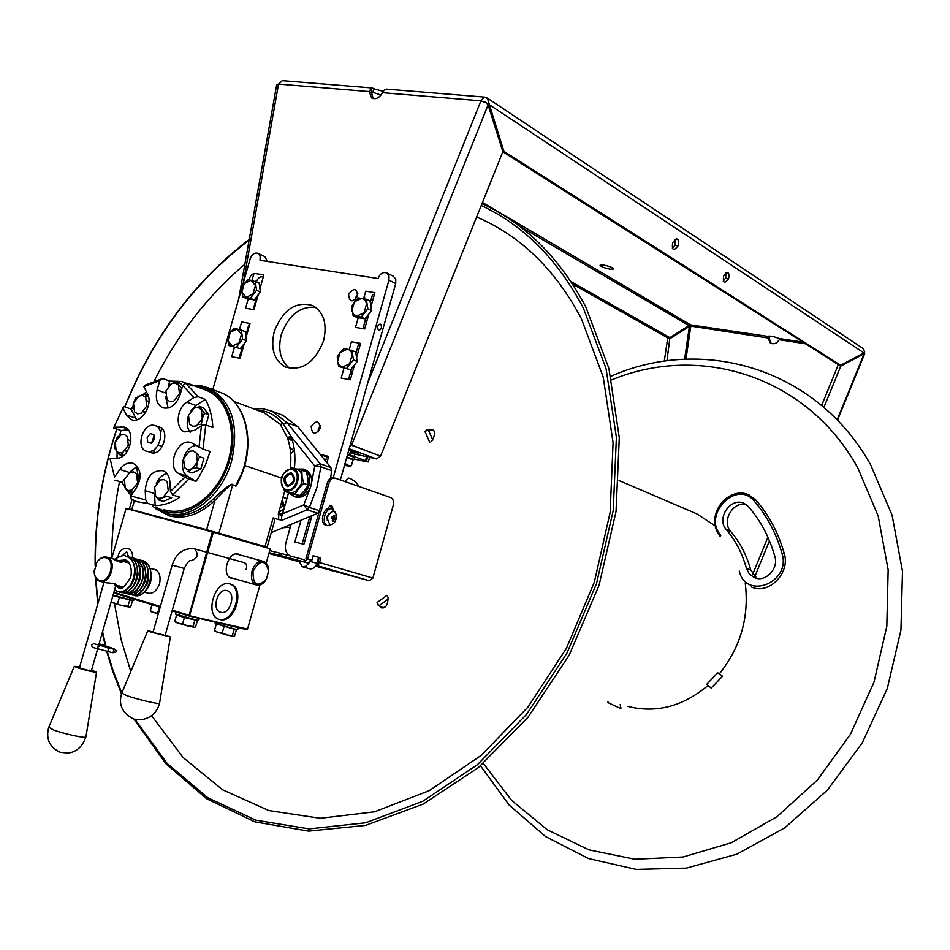 <?xml version="1.0" encoding="UTF-8"?>
<svg xmlns="http://www.w3.org/2000/svg" width="950" height="950" viewBox="0 0 950 950"><rect width="100%" height="100%" fill="white"/><g stroke="black" fill="none" stroke-linecap="round" stroke-linejoin="round"><path stroke-width="1.43" d="M627.736 706.373C656.07 713.509 682.872 706.515 708.142 685.413M719.328 673.906C740.703 647.045 749.348 616.776 745.251 583.086M715.279 525.884L696.647 513.772L692.609 512.038M610.826 376.343C702.145 335.766 816.252 367.472 870.604 464.704L892.086 515.161L902.5 571.318L900.944 630.182L887.324 688.453L862.315 742.781L827.426 790.091L784.748 827.842L736.832 854.181L686.399 868.11L636.144 869.393L588.513 858.539L545.644 836.606L509.212 805.101L480.51 765.807M483.312 763.42L511.694 800.434L547.319 829.789L588.929 849.846L634.861 859.239L683.097 856.995L731.298 842.745L776.922 816.727L817.416 779.998L850.44 734.303L874.036 682.064L886.825 626.193L888.167 569.822L878.192 516.028L857.707 467.661C806.479 375.357 699.212 343.484 611.634 379.917M481.246 205.533C523.783 225.471 557.793 259.576 583.264 307.859L606.064 368.647L616.396 437.356L613.249 510.399L596.505 583.692L566.996 653.042L526.49 714.483L477.434 764.691L422.786 801.254L365.667 822.771L309.082 828.899L255.716 820.135L207.836 797.751L167.176 763.467L134.995 719.364M121.802 693.037L112.729 669.512L107.291 651.653M476.627 217.027C520.588 235.754 555.536 269.693 581.459 318.867L603.202 377.008L613.082 442.605L610.161 512.276L594.332 582.184L566.378 648.375L527.903 707.144L481.246 755.357L429.139 790.697L374.514 811.811L320.233 818.283L268.874 810.564L222.585 789.759L183.089 757.506L151.62 715.694M130.779 671.484L121.161 639.718L114.475 603.487M244.851 264.266C207.789 295.723 177.65 334.483 154.458 380.522M119.558 481.543C114.356 507.181 111.732 532.808 111.684 558.434M249.138 240.112C194.109 282.138 152.689 337.737 124.901 406.921M116.838 429.079C102.006 473.824 94.869 519.139 95.392 565.048M95.819 577.968L97.945 603.25M102.564 631.762L105.806 645.976M431.11 441.501L431.858 440.931C436.798 432.179 435.136 428.497 426.894 429.875L424.947 431.526L428.248 429.851L433.817 430.314M383.088 608.047L379.05 605.708L377.067 602.573L377.898 604.924C384.406 609.924 387.802 607.442 388.087 597.467L387.778 596.742M133.914 719.055L166.036 763.871L206.756 798.819L254.849 821.833L308.548 831.119L365.584 825.384L423.249 804.056L478.468 767.505L528.105 717.096L569.133 655.262L599.046 585.378L616.051 511.444L619.293 437.748L608.903 368.41L585.877 307.099C559.954 258.079 525.326 223.606 481.983 203.68M249.256 239.4C194.109 281.663 152.618 337.488 124.759 406.873M116.696 429.032C101.793 474.003 94.608 519.567 95.143 565.713M95.499 577.41L97.696 604.093M102.315 632.629L105.296 645.81M106.768 651.534L112.563 670.736L121.481 693.939M430.184 429.554L432.749 429.341M381.971 608.107L380.499 606.943M717.761 672.79L722.558 676.21L711.158 688.097L706.812 684.226L717.761 672.79M620.219 704.52L620.956 708.664L608.024 702.62L607.941 701.48M344.719 481.496L348.721 478.099L350.55 478.657L355.526 481.709L359.314 486.59M863.134 348.555L864.678 351.939L863.977 352.961L840.619 365.251L503.904 151.335L487.362 98.087L484.464 97.078L386.151 89.074L384.679 89.561L382.47 92.673C379.335 97.981 375.737 99.75 371.664 97.969L369.194 91.568L371.688 93.112L373.148 98.622M352.854 370.797L349.457 375.392L349.505 379.691M242.274 350.657L240.148 354.255L240.112 358.245M367.864 317.621L366.498 316.979L367.365 319.402M256.642 298.454L256.868 299.535M276.652 84.989L278.54 84.051L369.194 91.568L371.046 88.445L371.688 93.112M484.464 97.078L480.938 100.831L486.424 102.956L488.098 104.892L502.883 151.679L503.904 151.335L489.143 104.571L488.098 104.892L502.883 151.679L380.57 456.131L350.372 444.529M371.996 92.233L372.887 92.304L374.003 88.374L371.046 88.445M243.236 283.136L278.54 84.051L282.364 80.631M371.557 88.172L383.123 91.295M372.887 92.304L381.009 95.036M482.861 101.448L484.524 101.579L489.072 104.595M802.893 342.154L779.024 338.485C773.585 336.431 769.797 335.718 767.671 336.371L690.602 324.9L482.469 202.493M610.363 269.23C604.461 268.09 601.029 266.76 600.079 265.252L603.286 265.014C609.211 266.154 612.643 267.484 613.593 268.993L610.363 269.23M768.016 336.134L767.932 337.226L769.144 336.039M780.936 338.782L780.722 339.957M685.983 359.159L690.816 326.123L768.028 338.01L769.357 338.829L769.464 336.051M692.336 326.349L692.467 325.185M779.024 338.485L779.796 338.604M769.357 338.829L771.151 343.425M768.028 338.01L770.343 343.009C773.822 344.624 776.779 343.532 779.202 339.732L805.446 343.769M690.709 326.848L689.367 326.657M664.288 361.226L667.648 338.473L668.954 337.654L667.648 338.473L670.249 338.473L689.403 326.42L684.606 359.231M666.959 360.846L669.904 337.654L570.938 281.544M823.911 407.407L840.786 366.094L864.096 353.614M754.751 576.757L769.453 540.776M821.655 405.484L838.09 365.228L840.786 366.094L864.12 353.792L863.977 352.961L840.619 365.251L837.936 364.384L502.835 151.774M752.709 574.322L767.885 537.166M839.016 364.741L838.09 365.228L839.016 364.741M690.602 324.9L690.816 326.123M687.301 324.567L688.073 323.404M518.973 225.815L689.059 325.601L669.904 337.654L667.292 337.654L572.612 284.086M728.531 278.837L729.256 275.049L727.997 272.234L723.663 275.678C722.712 283.1 724.328 284.157 728.531 278.837L725.646 277.958L726.026 272.484M677.944 246.014C679.155 242.274 678.799 239.899 676.863 238.889L672.636 242.571C671.709 250.384 673.479 251.524 677.944 246.014L674.987 245.136L675.236 239.186M674.987 245.136L672.374 248.508M725.646 277.958L723.283 281.164M350.336 444.647L350.966 444.885L350.336 444.647M349.838 446.393L351.536 445.241L380.57 456.131L376.426 458.909L349.173 448.756L376.426 458.909L369.562 457.378M350.443 451.392L355.312 452.616C361.487 453.791 359.634 452.96 349.778 450.146L348.852 449.908M837.936 364.384L838.09 365.228M840.619 365.251L840.786 366.094M669.904 337.654L689.059 325.601L689.403 326.42L670.249 338.473M667.648 338.473L667.292 337.654M283.124 527.713L290.296 527.191M278.718 512.371L283.919 509.093M347.664 454.136L366.51 461.082L367.876 456.214L369.633 457.104L368.279 461.926M354.172 459.016L365.228 461.51L368.267 461.949L366.51 461.082M367.674 456.914L354.73 454.029L354.029 456.487M354.73 454.029L350.075 452.687M293.835 450.822L289.845 447.117M287.755 438.841L292.469 440.622M285.226 504.462L279.906 508.202M283.266 506.041L281.675 501.944M284.169 505.353L282.304 499.724M286.734 499.118L286.52 498.299M352.248 459.539L353.994 459.657L346.881 456.914M347.486 454.741L354.599 457.484L353.994 459.657M344.529 465.239L349.351 466.272L347.949 465.31L351.405 465.69L349.921 466.272M344.803 464.265L347.949 465.31L345.04 463.446M346.702 457.52L353.044 459.836L351.405 465.69M348.424 458.137L346.762 457.318M746.284 504.664C733.091 500.757 721.157 521.396 730.74 531.466C740.002 542.343 746.676 555.168 750.749 569.952L756.818 578.336M726.334 529.589C735.621 540.503 742.306 553.375 746.379 568.219L749.289 573.859L754.193 577.529C765.011 582.849 778.881 568.943 774.903 556.653C769.476 537.379 760.665 520.719 748.493 506.671L744.539 503.619C731.227 496.197 715.718 518.415 726.334 529.589L730.74 531.466M748.6 494.784L755.891 500.092C768.954 515.054 778.406 532.855 784.249 553.458C790.637 573.052 768.586 595.282 751.307 586.934M302.48 566.77L309.427 568.753C312.835 569.359 315.317 567.542 316.896 563.314L318.571 557.329M340.373 479.976L395.734 283.563L395.782 279.241L393.324 276.224M267.401 261.44L264.884 256.619M253.947 273.588L251.987 280.464M309.843 516.669L302.159 543.887M239.293 358.186L242.559 346.738M245.765 335.492L248.757 325.007L249.553 325.149M362.924 328.7L366.082 317.502M370.298 302.575L372.578 294.5L374.312 294.785M355.941 353.412L358.364 344.838L360.098 345.147M348.579 379.501L351.714 368.374M355.193 299.82L355.478 297.754L357.936 293.906M364.539 295.438L364.61 298.858M318.036 432.06L318.286 429.258L320.423 425.719M289.75 368.386C280.488 360.988 277.661 349.766 281.283 334.709C288.467 315.198 299.951 306.078 315.744 307.337M256.5 281.699C257.771 278.207 259.777 276.581 262.521 276.83L263.316 276.949M253.175 309.546L256.381 298.336M328.439 457.271L326.729 456.891L325.565 460.999M323.617 340.658C314.996 362.544 302.302 371.355 285.511 367.068C274.111 360.489 270.346 348.697 274.229 331.681C282.957 309.51 295.866 300.829 312.966 305.639C323.831 312.324 327.382 323.997 323.617 340.658M291.08 524.424L285.855 542.925C284.501 549.076 285.926 553.387 290.106 555.857M310.401 442.249L307.788 439.007M232.916 436.383L231.764 437.76M214.914 487.706L214.997 489.488M333.248 477.696L388.942 280.191L389.001 275.844L386.781 272.947C382.957 271.748 380.048 273.6 378.064 278.516L260.051 260.312L260.134 256.096L258.067 253.389C254.648 252.403 252.023 254.208 250.206 258.792L242.155 286.947M241.644 288.693L228.261 335.492M227.763 337.25L212.788 389.607M212.076 392.101L211.779 393.157M298.704 560.5L302.207 566.699L305.876 566.283L308.916 563.124M300.984 520.327L294.868 541.963L303.858 544.338L311.909 515.814M246.038 337.476L250.028 323.487L241.656 321.967L239.519 329.46M234.365 347.486L231.729 356.713L240.077 358.34L244.304 343.556M370.963 306.672L374.918 292.671L365.738 291.199L363.624 298.668M358.245 317.692L355.502 327.406L364.657 328.997L368.897 313.975M356.594 357.556L360.584 343.413L351.441 341.762L349.244 349.576M343.912 368.422L341.192 378.064L350.301 379.846L354.528 364.871M357.651 295.961C356.725 288.052 353.709 287.553 348.591 294.488C349.505 302.397 352.521 302.884 357.651 295.961M320.174 428.521C319.295 420.399 316.303 419.758 311.208 426.586C312.075 434.696 315.056 435.349 320.174 428.521M248.235 298.929L245.587 308.228L253.971 309.688L258.21 294.856M259.944 288.788L263.898 274.93L255.479 273.588C252.083 273.517 249.993 275.666 249.185 280.048M320.293 454.468L328.688 456.38L326.919 462.674M381.508 328.059C381.342 323.499 380.059 322.905 377.649 326.277C377.815 330.849 379.098 331.443 381.508 328.059M326.729 456.891L320.387 454.599M231.171 453.791L228.843 458.826M225.352 469.146L224.152 474.561M290.011 437.214L291.46 437.439M294.358 449.92L290.688 453.981M293.716 468.279L294.452 467.721M282.981 497.337L286.888 498.584M281.984 515.221L278.243 514.508M231.764 450.597L230.019 453.898M223.309 473.789L222.692 477.47M281.675 518.819L280.404 519.947M215.246 489.167L215.163 487.362M204.238 499.154L204.974 500.128M271.261 532.617L318.879 512.774M330.624 478.242L331.657 470.594L330.873 467.566L297.849 426.716L282.922 415.328L280.713 414.497M232.014 425.351L230.886 425.861M231.764 438.176L232.916 436.798M229.354 418.831L230.458 418.154M217.004 395.343L214.059 394.761M162.177 428.913L160.526 432.321M264.183 412.811L280.333 424.353L287.268 437.451C290.664 446.963 291.638 457.413 290.201 468.801M154.648 449.279L153.615 452.901M237.061 539.161L267.128 547.188L206.625 529.684L129.343 508.998L160.217 517.999M198.039 505.293L197.279 504.272M284.62 491.53L278.647 512.644L278.671 519.638L273.125 517.916L274.847 519.947L267.128 547.188M206.625 529.684L215.033 500.211C226.456 488.062 232.322 482.992 232.643 484.975L235.576 485.925C236.111 486.887 237.441 484.583 239.578 479.026M297.849 426.716L287.066 422.679L283.029 423.676L291.163 436.584L287.268 437.451M294.369 468.421C295.688 456.855 294.619 446.239 291.163 436.584L314.794 466.046L320.138 463.754L320.91 466.794L314.794 466.046L311.018 485.735L303.81 504.901L282.589 513.76L288.527 492.812M304.475 490.734L306.874 487.409M317.965 513.321L307.123 509.817L303.81 504.901L309.415 507.49L307.123 509.817L282.708 519.971C281.224 519.662 281.188 517.584 282.589 513.76M278.671 519.638L282.708 519.971M139.792 479.085L139.674 471.746M193.277 385.415L202.445 386.116L208.632 388.039C231.8 400.734 239.459 425.018 231.634 460.869C222.264 495.817 190.451 520.766 166.013 513.356L152.475 506.279M240.552 475.879L235.766 485.474L232.643 484.975L218.939 533.116M159.232 429.044L160.087 427.369M209.736 391.934L212.978 392.207M151.489 452.806L151.834 450.953M156.014 508.903L169.468 515.909C185.024 519.626 200.213 514.389 215.033 500.211L213.453 498.809C225.292 487.73 231.752 482.968 232.845 484.524M155.42 507.146L165.419 511.646C189.311 518.866 220.412 494.463 229.579 460.287C239.792 426.36 225.684 391.459 201.056 387.161L196.151 386.496M282.387 514.188L278.35 513.879M205.746 424.994L212.824 427.5C212.361 416.694 209.855 407.324 205.271 399.368L198.217 396.756L193.931 397.516L186.853 402.206C176.451 408.476 175.026 428.794 184.822 431.906L194.299 430.445L201.436 425.778L205.746 424.994L203.027 449.065L191.425 442.795C178.184 436.869 165.822 466.593 178.624 473.527L184.775 477.316L170.466 491.411L169.931 482.113C169.409 476.235 167.069 472.423 162.913 470.701C152.475 469.977 146.573 476.639 145.208 490.663L145.706 499.89L130.791 495.983L136.099 488.312C142.084 476.805 141.123 468.481 133.214 463.327C128.333 461.973 123.868 464.016 119.807 469.466L114.546 477.09L110.105 458.743L117.076 458.268C129.972 458.233 136.491 430.706 124.474 427.132L113.952 427.203L122.918 408.037L126.386 414.936L131.302 419.603C141.265 424.258 153.639 404.32 147.381 393.621L143.842 386.745L159.79 380.665L157.118 389.939C155.123 398.762 156.999 404.712 162.747 407.799C170.371 409.426 176.142 405.128 180.049 394.867L182.744 385.51L193.931 397.516M184.775 477.316L195.938 481.46L198.598 477.648L205.39 465.12L210.116 451.464L203.027 449.065M188.789 479.18L172.698 495.009L170.466 491.411M145.706 499.89L147.939 503.464L155.183 505.602C163.507 505.531 171.736 502.728 179.894 497.206L172.698 495.009M147.939 503.464L137.204 501.754L131.183 499.035L130.791 495.983M204.369 389.583L206.482 390.379C228.107 399.036 237.963 432.891 227.216 464.158C216.743 495.52 188.29 516.467 165.822 510.221L164.006 509.687M182.744 385.51L185.618 383.289L192.684 385.938L181.759 381.473L169.765 381.116L162.676 378.468L159.79 380.665M185.618 383.289L198.217 396.756M190.143 432.25C186.96 427.904 186.378 422.441 188.385 415.874M190.843 410.792L195.961 405.531L205.271 399.368M198.657 424.46L201.649 424.211M201.436 425.778L199.001 447.177M148.722 451.582L151.204 452.746C163.044 456.297 170.869 428.984 158.638 426.859L157.142 426.681M143.842 386.745L144.768 385.308L162.676 378.468M136.681 419.805L131.053 409.058L123.88 406.564L122.918 408.037M113.952 427.203L113.81 428.07L121.018 430.469L128.202 429.911M114.546 477.09L110.105 458.743M114.962 480.154L122.218 482.363L123.536 485.082M117.028 458.268L117.099 452.117M119.558 435.634L121.018 430.469M131.053 409.058L132.822 406.434M143.569 394.226L146.442 391.792M139.187 481.793L136.468 466.367M165.419 398.751L166.155 398.169M180.001 390.379L181.498 389.856M126.148 489.476L131.1 495.532M137.132 466.165L128.618 473.1M124.45 479.121L122.218 482.363M165.621 396.34L168.102 408.12M169.765 381.116L168.53 385.415M148.936 402.016L147.119 400.841M143.213 411.896L145.944 411.932M130.863 441.512L128.654 439.862M124.984 450.977L127.454 451.06M154.529 493.846L155.183 505.602M166.796 473.456C162.308 474.798 158.816 478.171 156.334 483.586M195.938 481.46L187.839 476.473C177.234 470.844 183.742 446.381 196.08 445.431M147.06 451.392C134.936 449.101 142.714 422.073 154.518 425.446C166.761 427.571 158.911 454.943 147.06 451.392M153.829 434.506L150.231 433.663L147.202 437.558L147.749 442.308L151.347 443.163L154.399 439.256L153.829 434.506M173.779 401.137L170.038 401.648L167.022 399.665L165.953 390.889L171.641 383.574L175.382 383.04L178.41 384.999L179.502 393.799L173.779 401.137M168.601 385.949L171.641 383.574L176.379 381.829L181.818 388.704M176.379 381.829L180.737 383.456L182.626 385.902M196.543 425.849L192.719 426.324L189.632 424.282L188.516 415.364L194.299 407.989L198.111 407.491L201.222 409.509L202.35 418.451L196.543 425.849M204.499 413.202L208.857 414.782L203.466 407.823L199.12 406.244L204.499 413.202L202.35 418.451L201.376 424.116L204.511 425.22M208.857 414.782L205.912 425.054M196.424 467.685L187.732 469.811L184.644 467.697L183.54 458.672L189.335 451.309L193.159 450.858L196.27 452.96L197.398 462.009L191.567 469.383L187.91 471.461L192.316 472.886L200.818 469.122L203.941 458.185L199.559 456.724L197.398 462.009L196.424 467.685L200.818 469.122M196.27 452.96L199.559 456.724M158.911 500.056L163.352 501.398L171.713 497.741L167.283 496.387L158.721 498.418L155.693 496.28L154.636 487.267L160.36 479.999L164.124 479.596L167.164 481.721L168.245 490.758L162.486 498.049L158.911 500.056L155.693 496.28M131.943 490.117L128.274 490.497L125.329 488.395L124.331 479.512L129.948 472.328L133.618 471.912L136.574 474.003L137.596 482.909L131.943 490.117L128.464 492.112L125.329 488.395L124.022 485.224M132.739 493.169L130.898 490.616M128.464 492.112L132.608 493.359M122.728 452.532L119.094 452.96L116.185 450.929L115.223 442.189L120.769 435.017L124.391 434.566L127.324 436.572L128.309 445.348L122.728 452.532M123.156 455.822L119.284 454.575L114.297 447.676L115.223 442.189L117.349 437.095L120.769 435.017M123.441 455.596L121.529 452.948M141.123 413.309L137.465 413.796L134.52 411.813L133.523 403.121L139.104 395.889L142.761 395.378L145.718 397.338L146.739 406.054L141.123 413.309M133.238 408.844L132.596 408.619L133.523 403.121L135.648 398.026L143.771 394.167L148.164 395.758L145.469 397.029M289.465 493.098L293.633 496.363C300.627 497.8 305.805 494.095 309.166 485.248C310.864 477.304 308.976 471.924 303.513 469.074L297.231 469.086M304.796 469.526L305.33 469.716C310.793 472.554 312.681 477.933 310.983 485.866C307.634 494.701 302.456 498.406 295.462 496.969L293.633 496.363M294.844 496.707L291.187 493.549M299.369 469.621L304.131 469.348M285.036 478.551C285.843 486.602 288.752 487.291 293.752 480.641C292.921 472.589 290.011 471.901 285.036 478.551M290.142 468.849L291.341 467.78L301.827 470.238L302.076 476.579L303.727 483.419L298.692 488.526L295.082 494.083L284.608 491.518L283.884 489.036M301.827 470.238L306.375 471.817L308.014 478.622L308.275 484.963L304.653 490.509L299.654 495.591L284.608 491.518M299.654 495.591L295.082 494.083M308.275 484.963L303.727 483.419M293.336 468.623L295.877 468.766C299.262 469.728 301.328 472.328 302.076 476.579L301.007 484.595L296.21 490.889L293.408 492.349L289.821 492.694L283.955 489.096M287.292 486.59C295.486 483.55 296.816 478.871 291.27 472.554C283.088 475.594 281.77 480.272 287.292 486.59M172.14 610.814L188.955 615.956L212.337 531.976L270.239 548.803L266.178 563.16M188.658 615.113L172.33 610.126M160.384 606.48L113.893 592.278M212.337 531.976L126.089 508.476L111.72 558.446M145.778 592.467C151.715 594.926 156.311 592.016 159.588 583.739C161.179 574.596 158.65 569.644 152 568.872M113.703 592.942L160.182 607.157M188.955 615.956L246.786 629.636L247.511 629.09L189.074 615.612M128.618 596.778L120.139 594.178M188.955 615.481L184.68 613.902M260.015 584.927L247.511 629.09M189.691 615.398L213.37 532.273M240.338 555.049L238.486 554.147C228.059 550.561 220.804 576.056 231.622 578.277L233.617 578.467M230.007 583.965C214.569 578.93 203.834 616.645 219.913 619.519C235.315 624.043 245.753 587.207 230.007 583.965M220.839 612.263L220.744 612.239C211.09 610.292 217.621 587.622 226.979 590.579L226.991 590.591C236.645 592.527 230.232 615.089 220.839 612.263M229.674 583.882C244.589 588.276 233.842 623.604 218.904 619.21M99.477 580.367C96.282 579.191 94.525 576.317 94.192 571.769L96.912 562.186C99.607 558.469 102.636 556.985 105.984 557.745C116.363 560.156 109.511 584.013 99.477 580.367M96.069 563.599L97.078 561.878C99.952 557.923 103.17 556.344 106.732 557.151C117.717 559.752 110.58 584.927 99.916 581.269L99.798 581.234C96.401 579.975 94.537 576.923 94.181 572.078L94.192 570.689M122.491 561.688L118.37 560.488M112.266 558.588L112.646 558.683C118.168 561.901 121.469 562.911 122.514 561.735M121.137 560.88L129.058 562.934M106.732 557.151L112.646 558.683M114.356 584.796C117.123 584.036 114.273 583.336 105.83 582.706L105.711 582.683M253.056 571.294C259.979 559.408 265.169 559.301 268.624 570.962L266.451 579.084C257.308 587.812 252.842 585.224 253.056 571.294M265.596 580.414C262.924 584.107 259.991 585.651 256.761 585.058C252.047 583.11 250.479 578.431 252.035 571.009C254.493 564.086 258.186 560.856 263.138 561.308C266.416 562.305 268.233 565.191 268.589 569.929M246.133 569.359C247.214 565.844 246.632 563.623 244.388 562.673M114.404 559.408L122.657 561.747L115.152 559.788M96.532 672.184L85.939 736.832C86.818 738.815 64.042 733.982 53.556 729.932L48.771 727.225M79.681 667.019L74.29 666.318L77.259 667.66C87.139 670.712 93.575 672.208 96.532 672.149L91.532 670.154M104.037 582.279L79.491 667.684L81.082 668.396C89.193 670.748 92.079 671.306 89.751 670.071M170.371 636.951L159.588 703.202C160.538 704.793 138.047 699.639 127.098 695.744L121.754 693.156M153.14 631.821L147.725 630.836L151.038 632.094L170.371 636.928L165.217 635.087M154.898 632.546C152.451 632.023 152.416 632.154 154.791 632.938L163.305 634.826M159.588 703.202C156.881 712.797 150.658 718.307 140.944 719.744L134.152 719.126M92.364 647.271L91.544 645.097L93.623 643.672M238.296 627.629L237.749 629.577L234.792 629.043L215.199 623.426L215.531 622.238M199.31 618.403L198.752 620.398L195.558 619.816L175.596 614.08M180.975 612.762L176.249 611.812L189.05 615.683M134.081 599.177L133.713 600.447L130.34 599.818L113.086 595.08M116.624 593.109L113.846 592.444M113.739 592.847L132.169 597.859M220.352 625.159L236.396 629.707L234.686 635.74L233.736 636.381L227.098 635.016L232.394 635.514L233.534 636.441M215.211 631.453L227.098 635.016L222.252 632.878L218.132 632.486L214.474 630.479L215.211 631.453M236.396 629.707L231.883 628.33M216.196 624.411L214.474 630.479M223.986 626.786L222.252 632.878M234.116 629.446L232.394 635.514M180.429 615.742L176.558 615.089L184.407 617.488L197.422 620.552L195.664 626.727L194.679 627.344L187.637 625.919L193.111 626.442L194.417 627.416M175.607 622.321L187.637 625.919L182.626 623.722L178.469 623.342L174.788 621.288L175.607 622.321M197.422 620.552L192.993 619.186M176.558 615.089L174.788 621.288M184.407 617.488L182.626 623.722M194.881 620.231L193.111 626.442M112.955 595.555L132.513 600.638L130.791 606.658L129.817 607.192L122.55 605.744L127.953 606.266L129.521 607.264M111.031 602.264L122.55 605.744L111.114 601.967M132.513 600.638L127.763 599.189M116.244 596.042L114.724 596.101M114.843 595.674L113.002 595.401M119.344 597.514L117.61 603.571M129.687 600.222L127.953 606.266M152.713 604.877L151.988 604.77L150.302 610.672L151.121 611.658L158.258 613.914M150.302 610.672L153.757 612.607L158.412 613.379M151.988 604.77L159.374 607.026L157.676 612.952M159.374 607.026L160.17 607.24M318.155 564.727L316.552 564.3M281.081 554.717L279.906 554.408M318.915 563.92L316.884 563.326M304.463 559.811L280.25 553.209L279.668 555.287L280.832 555.596L281.414 553.518M269.741 550.596L280.25 553.209M304.475 559.728L303.893 561.83L280.832 555.596M269.159 552.639L279.668 555.287M308.156 563.053L303.893 561.83L307.551 559.051L328.831 483.598C330.303 479.465 332.441 477.66 335.255 478.183L390.901 497.634C393.276 498.916 394.024 501.624 393.134 505.756L372.875 578.063L369.312 580.711L316.053 565.333L319.556 562.543L320.839 557.959L313.108 555.679L311.814 560.286L308.156 563.053L298.704 560.536M369.312 580.711L315.543 566.141M298.728 561.592L268.909 553.518M332.999 509.295C332.286 504.509 330.6 504.224 327.94 508.452L327.881 508.689M334.234 478.016L333.64 477.803C330.826 477.28 328.688 479.085 327.216 483.218L305.947 558.612L311.814 560.286M313.096 555.726L319.247 557.531L317.953 562.115L319.544 562.578M330.493 505.412L331.407 508.761M335.291 512.359L331.906 508.879C325.173 507.051 320.839 524.008 327.608 525.683L325.886 525.243C319.117 523.569 323.451 506.623 330.184 508.464L331.776 508.856M332.298 524.234L327.608 525.683M332.666 518.7L333.011 517.287M329.116 513.309L327.049 516.61L327.311 520.481M331.479 518.332L333.106 518.831L332.227 520.849L333.117 521.134L335.433 518.082L334.388 517.726L334.685 515.565L333.794 515.28L333.497 517.441L331.871 516.931L331.479 518.332M329.994 524.412C325.791 518.249 327.026 513.843 333.711 511.195L336.205 514.294L336.074 519.163C334.697 523.082 332.666 524.827 329.994 524.412M346.857 368.101L353.447 359.896L357.224 361.522L355.692 351.821L347.367 349.208L343.841 348.686L340.064 352.557L337.535 361.499L337.298 356.867L340.064 352.557L347.367 349.208L349.327 349.98L351.191 351.963L352.177 354.801L349.636 363.779L342.309 367.116L339.162 365.251L337.535 361.499L338.794 366.558L350.645 369.716L338.794 366.558M351.928 350.17L353.447 359.896M357.224 361.522L350.645 369.716M366.32 299.226L370.049 301.007L371.593 310.603L365.002 318.844L361.261 317.11L367.864 308.845L366.32 299.226L358.209 297.908L351.654 306.149L353.162 315.733L361.261 317.11M371.593 310.603L367.864 308.845M365.002 300.188L366.296 300.39M359.326 298.442L358.209 297.908M365.002 318.844L356.915 317.466L353.162 315.733M366.308 300.996L365.501 300.853M365.584 300.996L366.308 301.079M361.891 314.806L362.508 314.925M351.904 310.697L354.421 301.791L361.748 298.324L365.275 300.521L366.581 303.798L364.052 312.74L356.701 316.184L353.543 314.391L351.904 310.697M236.443 347.035L242.618 339.15L246.489 340.765L245.219 331.514L237.12 328.985L233.949 328.522L230.351 332.239L227.917 340.789L227.822 336.383L230.351 332.239L237.12 328.985L241.454 334.293L239.008 342.879L232.216 346.109L227.917 340.789L229.057 345.622L240.338 348.626L229.057 345.622M241.348 329.876L242.618 339.15M246.489 340.765L240.338 348.626M250.384 298.252L256.559 290.32L260.395 292.042L259.113 282.886L251.037 280.298L247.843 279.929L244.245 283.658L241.811 292.184L241.704 287.838L244.245 283.658L251.037 280.298L255.396 285.487L252.949 294.049L246.145 297.386L241.811 292.184L242.963 296.982L246.81 298.692L254.232 299.951L250.384 298.252L242.963 296.982M255.277 281.141L256.559 290.32M260.395 292.042L254.232 299.951M429.792 442.356L424.947 431.526M387.03 595.27L377.067 602.573M432.832 440.04L428.248 429.851M388.491 598.797L379.05 605.708M382.47 92.673L480.938 100.831L367.567 383.515M483.455 97.304L485.676 97.482L488.407 99.299M864.12 353.792L837.116 419.888M489.143 104.571L863.977 352.961M488.098 104.892L351.536 445.241M365.453 460.691L366.581 456.677M290.605 452.948L292.826 452.164M750.749 569.952L746.379 568.219M739.314 571.081C745.881 600.459 791.148 582.587 782.099 553.743C776.316 533.342 766.971 515.731 754.062 500.911C736.44 479.251 702.109 515.114 720.836 535.289M754.062 500.911L755.891 500.092M782.099 553.743L784.249 553.458M395.734 283.563L388.942 280.191M316.896 563.314L311.173 561.652M282.922 415.328L272.104 411.243L287.066 422.679L320.138 463.754L330.873 467.566M256.892 410.067C267.283 410.626 275.999 415.162 283.029 423.676L280.333 424.353M158.246 445.087L162.379 446.452M281.342 477.933L244.649 465.536M182.4 510.471L181.961 511.991M179.016 522.286L178.814 522.987M190.416 526.098L190.618 525.386M196.009 506.528L196.519 504.735M265.014 546.535L273.125 517.916M331.657 470.594L320.91 466.794L316.932 487.564L309.415 507.49L319.449 510.756M134.342 500.65L131.777 509.616M167.319 513.736L169.029 514.247C184.217 517.786 199.025 512.644 213.453 498.809M209.57 390.189L205.972 390.189M154.007 435.931L151.739 442.664M235.766 485.474C256.548 451.191 248.484 402.729 221.291 392.813L219.082 391.982M126.386 414.936L135.624 418.107M129.117 472.376L119.807 469.466M157.118 389.939L165.526 393.015M127.086 428.723L120.899 426.645M154.422 493.466L145.208 490.663M187.839 476.473L178.624 473.527M186.853 402.206L195.961 405.531M292.695 468.944L291.116 468.766C281.331 472.72 278.896 479.453 283.801 488.965L286.603 490.449C296.994 493.561 303.406 470.879 292.695 468.944M286.437 489.606C296.127 492.492 302.1 471.354 292.113 469.537C282.459 466.771 276.533 487.694 286.437 489.606M191.188 560.678C197.79 558.374 198.954 554.444 194.679 548.886L194.441 548.815M191.081 560.643C189.739 559.621 187.459 562.222 184.229 568.444L172.199 565.131C176.071 553.327 183.386 547.865 194.18 548.756L244.601 562.732M133.689 595.258L133.867 595.306C148.853 600.483 158.579 564.478 142.31 560.595L140.683 560.263M130.304 594.344L131.302 594.676C146.252 599.771 155.942 563.872 139.745 559.93M127.585 593.691L128.642 594.047C143.628 599.141 153.318 563.101 137.061 559.229L135.375 558.885M124.877 593.038L125.911 593.382C135.826 596.956 147.119 578.431 141.859 566.153L142.393 566.616M139.876 566.461L141.859 566.153L140.315 563.112L137.667 560.215L134.389 558.529L138.902 561.165L142.369 566.544C147.63 579.168 134.686 594.201 134.14 592.123L125.911 593.382M122.134 592.372L123.191 592.729C138.201 597.93 147.963 561.652 131.623 557.793M119.415 591.707L120.46 592.064C135.423 597.229 145.208 561.023 128.915 557.092L127.157 556.736M116.731 591.078L117.693 591.411C132.656 596.493 142.393 560.298 126.124 556.356C124.735 554.646 120.804 555.643 114.321 559.36M127.312 561.129L124.759 561.818M117.479 585.556L120.258 587.991M122.289 561.177L126.136 560.393L121.992 561.106M114.689 584.879L118.655 587.777M115.734 585.889L118.667 587.777C120.508 590.674 124.545 587.136 130.779 577.137C133.107 563.398 126.172 559.597 125.044 559.966L118.857 560.512M88.576 636.096L103.978 582.255M113.774 648.613L112.539 648.826M112.337 652.674L114.166 651.213L113.181 648.969M106.958 651.569L108.787 650.109L107.813 647.852M98.515 649.313L97.696 647.14L99.774 645.703M92.281 647.259L112.409 652.697M117.99 556.902C119.023 550.929 122.289 548.067 127.787 548.316C131.551 550.192 133.059 553.304 132.311 557.65L128.725 557.033M319.556 562.543L372.875 578.063M619.091 480.569L696.647 513.772M372.637 87.982L282.103 80.607M864.726 353.602L837.484 420.268M863.277 348.65L487.362 98.087M276.664 84.93L238.664 299.143M310.638 516.349L309.664 517.287M291.923 438.805L287.529 438.176M348.555 458.114L348.721 457.496M349.481 454.801L350.728 450.383M754.929 577.814L754.193 577.529M749.74 495.318C729.564 484.405 703.012 514.9 720.337 536.643M286.627 367.519L285.511 367.068M265.086 256.714L258.067 253.389M393.561 276.355L386.781 272.947M272.104 411.243L262.817 408.738L253.092 408.642M230.577 418.606L229.484 419.294M264.171 412.799L233.712 401.375M132.062 499.534L129.343 508.998M139.971 477.791L139.947 473.397M208.632 388.039L221.291 392.813C248.283 402.859 256.654 449.291 237.405 483.336M206.482 390.379L187.601 383.277M305.33 469.716L303.513 469.074M283.801 488.965C278.766 479.418 281.2 472.684 291.116 468.766L294.12 468.576M154.506 569.513L152.214 568.848M156.204 569.964L150.231 568.409M150.017 593.501L144.626 592.183M123.654 587.064L115.936 585.176M105.83 582.706L100.344 581.364M236.348 553.957L263.138 561.308M229.639 577.327L256.381 584.951M116.102 584.582L98.669 645.335M97.601 649.016L91.343 670.819M184.229 568.444L165.086 635.514M172.199 565.131L153.021 632.261M85.939 736.832C82.401 746.759 76.356 752.174 67.782 753.089L60.028 752.234C49.459 747.092 45.695 738.791 48.735 727.332L74.29 666.318M133.285 718.829C122.111 712.868 118.263 704.33 121.719 693.239M147.725 630.836L121.719 693.227M133.808 719.019L134.413 719.209M142.31 560.607C144.364 560.179 153.805 566.129 150.468 582.706C145.053 596.22 135.779 596.624 133.867 595.294L132.869 594.973M132.572 594.938C135.672 597.075 140.529 593.465 147.131 584.107C151.857 566.794 143.177 560.12 139.745 559.942L138.047 559.586M129.117 594.166C131.338 596.208 143.45 592.574 146.181 576.65C144.958 565.013 141.918 559.217 137.061 559.229M123.191 592.729C124.616 594.13 135.197 593.952 140.351 578.063C140.089 564.419 137.18 557.662 131.623 557.804L129.936 557.448M120.46 592.064C121.778 593.774 133.831 592.99 138.011 574.928C137.227 563.516 134.199 557.579 128.915 557.092M118.702 591.624C120.579 593.299 124.604 591.292 130.815 585.604C135.137 578.716 136.183 571.532 133.962 564.027C131.753 559.597 129.141 557.044 126.124 556.367M128.547 562.293L127.787 562.602M120.567 586.304L121.837 587.789M127.395 561.189L125.067 561.901M117.812 585.639L120.317 587.991M125.044 559.966L119.272 560.548M134.389 558.529L132.679 558.173M114.582 589.891L117.705 591.411M88.255 637.212L88.516 636.049M112.48 652.709C117.242 652.448 117.634 651.059 113.632 648.565L99.109 643.768M93.492 643.625L114.451 649.206M126.528 551.796L122.016 555.964M126.718 551.843L128.63 557.009M176.178 612.049L175.596 614.104M330.184 508.464L331.906 508.879M336.074 519.163L336.288 518.261M255.728 298.039L257.118 298.656"/></g></svg>
